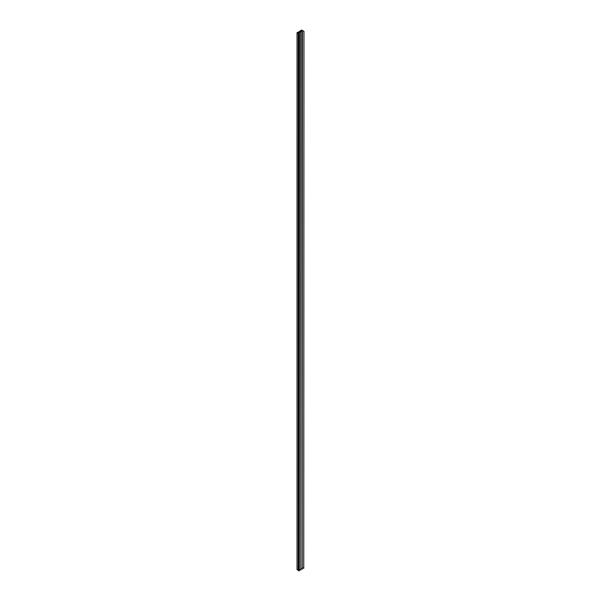 <?xml version="1.0" encoding="UTF-8"?>
<svg xmlns="http://www.w3.org/2000/svg" width="601" height="601" viewBox="0 0 601 601"><rect width="100%" height="100%" fill="white"/><g stroke="black" fill="none" stroke-linecap="round" stroke-linejoin="round"><path stroke-width="0.9" d="M303.189 30.921L303.963 31.365L303.753 568.388L302.483 567.652L303.753 568.388L303.963 31.365L301.687 30.05L303.189 30.921M297.037 32.732L297.037 569.635L298.231 570.326L298.231 33.423L297.037 32.732L298.539 33.566L298.539 570.499L299.313 570.95L299.523 33.926L299.313 570.95L299.313 34.047L298.539 33.603L299.523 33.926L297.6 32.822L298.87 32.086L300.793 33.198L300.793 570.094L301.003 33.078L299.08 31.966L300.35 31.229L302.273 32.341L302.273 569.237L302.483 32.221L300.56 31.109L301.83 30.373L303.753 31.485L301.83 30.373L301.83 31.845L301.83 30.373L300.56 31.109L302.483 32.221L302.273 569.237L301.003 568.508L302.273 569.237L302.273 32.341L300.35 31.229L300.35 32.702L300.35 31.229L299.08 31.966L301.003 33.078L300.793 570.094L299.523 569.365L300.793 570.094L300.793 33.198L298.87 32.086L298.87 33.551L298.87 32.086L297.6 32.822L299.523 33.926L299.313 570.95L298.539 570.499L298.539 33.566L298.539 570.469L298.291 33.423L298.291 570.326L297.037 569.635L297.037 32.732M298.802 31.8L297.225 32.627L298.802 31.8M301.574 30.2L299.824 31.072L301.574 30.2"/></g></svg>
